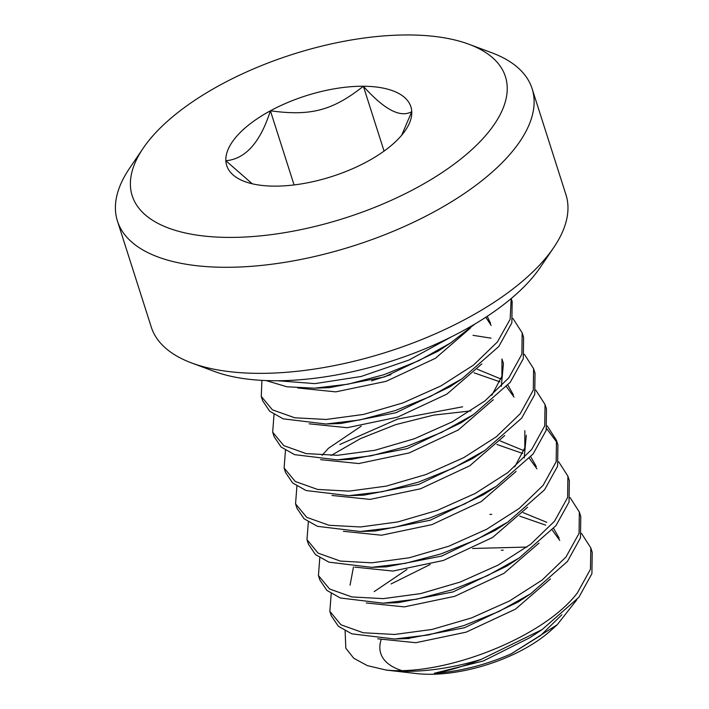 <?xml version="1.0" encoding="UTF-8"?>
<svg xmlns="http://www.w3.org/2000/svg" width="709" height="709" viewBox="0 0 709 709"><rect width="100%" height="100%" fill="white"/><g stroke="black" fill="none" stroke-linecap="round" stroke-linejoin="round"><path stroke-width="1.06" d="M262.684 400.842L269.748 411.264L283.175 418.833L325.972 424.017L359.472 420.029L395.232 410.591L430.363 396.464L462.064 378.757L498.799 346.488L511.863 322.843L512.146 301.458L511.216 298.524M266.07 380.565L286.915 386.786L314.53 388.178L348.004 384.198L383.764 374.769L418.922 360.642L450.632 342.926L474.915 324.022M452.129 336.465L409.04 360.021L360.996 376.514L314.929 383.622L277.627 380.742M511.18 298.56L510.161 319.263L497.364 342.013L473.444 365.135L440.874 385.962L402.978 402.898L363.478 414.437L326.149 419.462L294.731 417.778L272.38 409.82L261.267 396.393L261.922 380.37M274.108 436.629L281.145 447.06L294.572 454.655L337.404 459.857L370.913 455.86L406.665 446.422L441.778 432.313L473.497 414.588L510.232 382.319L523.304 358.683L523.588 337.307M512.944 318.456L522.161 332.84L521.868 354.199L508.805 377.844L484.894 400.948L452.333 421.802L414.411 438.738L374.884 450.277L337.546 455.293L306.128 453.6L283.786 445.633L272.681 432.18L274.029 414.437M285.567 472.54L292.622 482.935L306.058 490.513L348.837 495.68L382.355 491.691L418.071 482.271L453.202 468.144L484.938 450.41L521.664 418.159L534.746 394.505L535.02 373.138M473.018 335.33L491.027 338.158M524.376 354.287L533.611 368.698L533.301 390.056L520.238 413.675L496.327 436.788L463.757 457.642L425.808 474.578L386.254 486.126L348.934 491.142L317.552 489.432L295.219 481.464L284.114 468.002L285.461 450.268M295.547 503.824L296.982 508.3L304.019 518.731L317.446 526.326L360.269 531.511L393.77 527.531L429.486 518.111L464.634 503.984L496.371 486.25L533.106 453.99L546.178 430.336L546.462 408.969L545.026 404.467L544.742 425.87L531.67 449.506L507.795 472.602L475.252 493.429L437.347 510.374L397.811 521.93L360.473 526.973L329.073 525.28L306.696 517.331L295.564 503.86L296.894 486.099M535.818 390.127L545.026 404.484M308.433 544.184L315.496 554.598L328.914 562.166L371.711 567.342L405.185 563.363L440.927 553.942L476.094 539.806L507.812 522.09L544.539 489.822L557.602 466.194L557.912 444.844M557.097 442.602L546.657 428.608M470.882 410.892L433.562 415.128L395.737 424.611L360.624 438.534L331.103 455.479M339.753 444.508L397.696 419.072L462.623 406.789M547.251 425.958L556.468 440.324L556.175 461.701L543.112 485.346L519.201 508.45L486.649 529.277L448.735 546.231L409.173 557.779L371.817 562.813L340.409 561.094L318.084 553.126L306.988 539.655L308.335 521.939M319.856 579.997L326.929 590.429L340.338 597.997L383.144 603.173L416.626 599.194L452.386 589.764L487.544 575.637L519.245 557.93L555.971 525.653L569.035 502.034L569.345 480.667M558.683 461.789L567.9 476.156L567.617 497.523L554.544 521.177L530.633 544.282L498.099 565.108L460.221 582.045L420.685 593.593L383.339 598.635L351.921 596.943L329.579 588.993L318.447 575.557L319.777 557.77M331.307 615.855L338.388 626.286L351.806 633.837L394.585 639.013L428.085 635.025L463.854 625.586L498.985 611.459L530.686 593.761L567.413 561.484L580.476 537.847L580.768 516.453L579.333 511.96M570.116 497.621L579.342 511.995L579.058 533.363L565.977 557.008L542.039 580.139L509.461 600.984L471.556 617.911L432.02 629.45L394.674 634.466L363.256 632.756L340.932 624.78L329.853 611.318L331.209 593.601M529.685 637.781L483.37 660.956L434.28 673.275C446.723 671.352 462.365 666.726 481.198 659.388L542.119 629.583L578.845 597.324L591.918 573.678L592.201 552.293M581.557 533.46L590.792 547.862L590.482 569.212L577.418 592.839C543.493 637.852 443.869 676.235 386.059 670.032L367.377 665.636L353.747 658.253L345.832 648.212L345.115 630.877M374.201 591.616L406.922 569.495M472.575 548.482L526.964 547.056M576.745 599.885L557.185 624.771L511.313 653.769A106.749 46.829 162.3 0 1 434.28 673.275M511.313 653.769L540.692 635.441L561.891 614.738M430.186 564.488L391.076 583.95M523.118 512.616L546.772 522.329M553.64 528.48L559.153 538.166M530.678 593.761L518.252 601.959L464.519 627.749L407.48 638.552M377.755 638.809L415.828 642.709L466.212 632.136L515.478 609.128L550.459 578.899M559.773 540.453L552.267 530.066M545.655 525.147L519.803 516.152M519.245 557.93L506.82 566.119L453.086 591.918L398.033 602.659M350.051 585.182L353.472 567.032M366.296 602.969L404.325 606.877L454.691 596.331L503.984 573.324L539.017 543.067M500.253 440.945L523.898 450.667M530.775 456.818L536.305 466.566M501.095 526.344L495.378 530.288L441.627 556.086L386.6 566.819M354.854 567.129L392.901 571.055L443.285 560.491L492.587 537.466L527.585 507.236M536.899 468.791L529.393 458.404M522.781 453.485L496.929 444.481M322.081 455.32L328.462 448.283L361.227 426.144M524.837 430.638L524.793 447.858L514.716 466.921M489.715 490.468L483.946 494.457L430.177 520.255L375.158 530.988L360.278 531.511M343.422 531.298L381.486 535.224L431.887 524.642L481.172 501.618L516.152 471.396M524.208 457.979L526.3 435.22M371.472 380.875L390.943 374.644M477.379 369.283L501.024 379.005M507.901 385.147L513.44 394.913M478.265 454.637L472.504 458.617L418.727 484.433L363.726 495.157L349.9 495.644M331.989 495.467L370.071 499.393L420.472 488.802L469.73 465.795L504.711 435.574M514.034 397.12L506.518 386.742M499.916 381.823L474.046 372.828M503.399 363.46L501.972 358.984L501.919 376.195L491.851 395.259M466.726 418.868L461.072 422.777L407.303 448.593L351.132 459.361M320.574 459.645L358.683 463.553L409.066 452.962L458.306 429.964L493.278 399.734M501.334 386.316L503.425 363.531M487.207 316.329L490.566 323.251M455.267 383.064L449.63 386.946L395.888 412.753L340.861 423.503L333.815 423.565M309.142 423.814L347.206 427.713L397.581 417.149L446.847 394.142L481.845 363.903M491.16 325.458L485.816 317.233M443.843 347.233L438.197 351.123L384.464 376.922L329.428 387.663L322.338 387.734M297.674 387.965L335.756 391.873L386.139 381.318L435.432 358.293L470.404 328.072M117.419 220.995L151.265 327.053A217.645 95.467 -17.7 0 0 191.811 363.035A217.645 95.467 -17.7 0 0 542.367 261.993A217.645 95.467 -17.7 0 0 553.747 247.521A217.645 95.467 -17.7 0 0 565.95 194.709L532.104 88.652A217.645 95.467 162.3 0 1 508.521 155.927A217.645 95.467 162.3 0 1 287.207 261.949A217.645 95.467 162.3 0 1 117.419 220.995A217.645 95.467 162.3 0 1 129.623 168.184L143.191 148.208A195.879 85.922 -17.7 0 0 239.358 237.267A195.879 85.922 -17.7 0 0 484.194 137.183A195.879 85.922 -17.7 0 0 468.933 44.25A195.879 85.922 -17.7 0 0 292.693 54.327A195.879 85.922 -17.7 0 0 143.191 148.208M553.747 247.521L540.178 267.497A195.879 85.922 162.3 0 1 390.677 361.377A195.879 85.922 162.3 0 1 214.437 371.454L191.811 363.035M468.933 44.25L491.559 52.67A217.645 95.467 162.3 0 1 532.104 88.652M384.065 151.088L363.371 86.241C384.269 109.638 400.399 118.111 411.769 111.641A96.663 42.398 -17.7 0 0 363.371 86.241A96.663 42.398 -17.7 0 0 270.413 110.79A96.663 42.398 -17.7 0 0 225.861 160.739A96.663 42.398 -17.7 0 0 244.738 181.548A96.663 42.398 -17.7 0 0 274.259 186.139A96.663 42.398 -17.7 0 0 367.209 161.59A96.663 42.398 -17.7 0 0 405.477 130.252A96.663 42.398 -17.7 0 0 411.769 111.641L401.648 135.277M557.141 624.815L550.574 630.718A98.25 43.098 162.3 0 1 416.369 673.55L388.479 670.333A133.939 58.75 162.3 0 1 386.059 670.032M401.445 670.457A98.25 43.098 162.3 0 1 381.052 639.926M481.198 659.388A133.939 58.75 162.3 0 1 388.479 670.333M363.371 86.241C332.592 110.56 310.728 116.338 270.413 110.79C260.327 142.376 245.474 159.02 225.861 160.739L252.253 183.791M294.075 184.925L270.413 110.79M261.24 396.322L262.667 400.807M522.152 332.796L523.579 337.28M272.681 432.153L274.108 436.638M533.585 368.636L535.02 373.111M284.114 467.993L285.541 472.469M556.459 440.298L557.886 444.773M306.988 539.655L308.415 544.14M567.891 476.129L569.327 480.613M318.421 575.486L319.848 579.971M329.853 611.326L331.289 615.802M590.765 547.8L592.192 552.276M503.23 550.166L501.334 550.228M489.892 514.397L491.691 514.335M542.119 629.592L529.694 637.79M395.533 638.977L409.474 638.49M383.152 603.173L398.041 602.65M371.711 567.342L386.609 566.819M507.812 522.09L495.378 530.288M496.38 486.259L483.946 494.457M484.938 450.428L472.513 458.626M337.404 459.849L352.293 459.326M473.506 414.597L461.072 422.786M327.177 423.973L340.861 423.486M462.064 378.757L449.639 386.954M314.53 388.178L329.428 387.655M450.632 342.926L438.197 351.123"/></g></svg>
